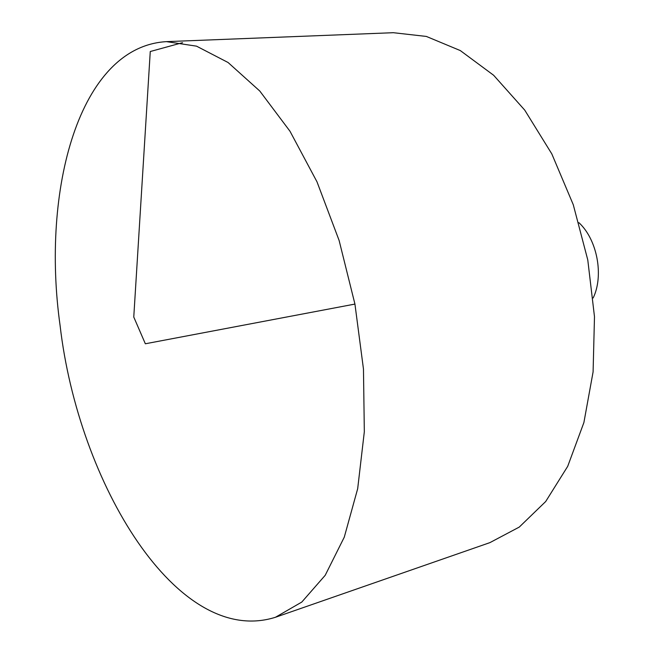 <?xml version="1.0" encoding="UTF-8"?>
<svg xmlns="http://www.w3.org/2000/svg" width="654" height="654" viewBox="0 0 654 654"><rect width="100%" height="100%" fill="white"/><g stroke="black" fill="none" stroke-linecap="round" stroke-linejoin="round"><path stroke-width="0.98" d="M60.103 325.627C41.055 190.134 78.979 46.687 166.443 41.635L196.519 46.156L228.091 62.514L259.785 91.029L289.992 131.25L316.994 181.828L339.115 240.468L354.934 304.077L363.469 369.077L364.327 431.738L357.681 488.685L344.274 537.171L325.202 575.299L301.796 602.064L275.457 617.27C177.463 648.212 78.325 483.265 60.103 325.627M166.443 41.635L393.332 32.7L426.351 36.436L460.285 50.562L493.639 75.267L524.729 110.109L551.812 153.903L573.272 204.718L587.783 259.981L594.486 316.732L593.096 371.873L583.899 422.533L567.705 466.335L545.689 501.528L519.268 527.083L489.895 542.632L275.457 617.27M578.896 222.662C597.216 239.503 604.051 275.596 593.162 297.971M354.934 304.077L145.343 343.775L133.768 317.043L150.265 51.519L182.531 42.665"/></g></svg>
